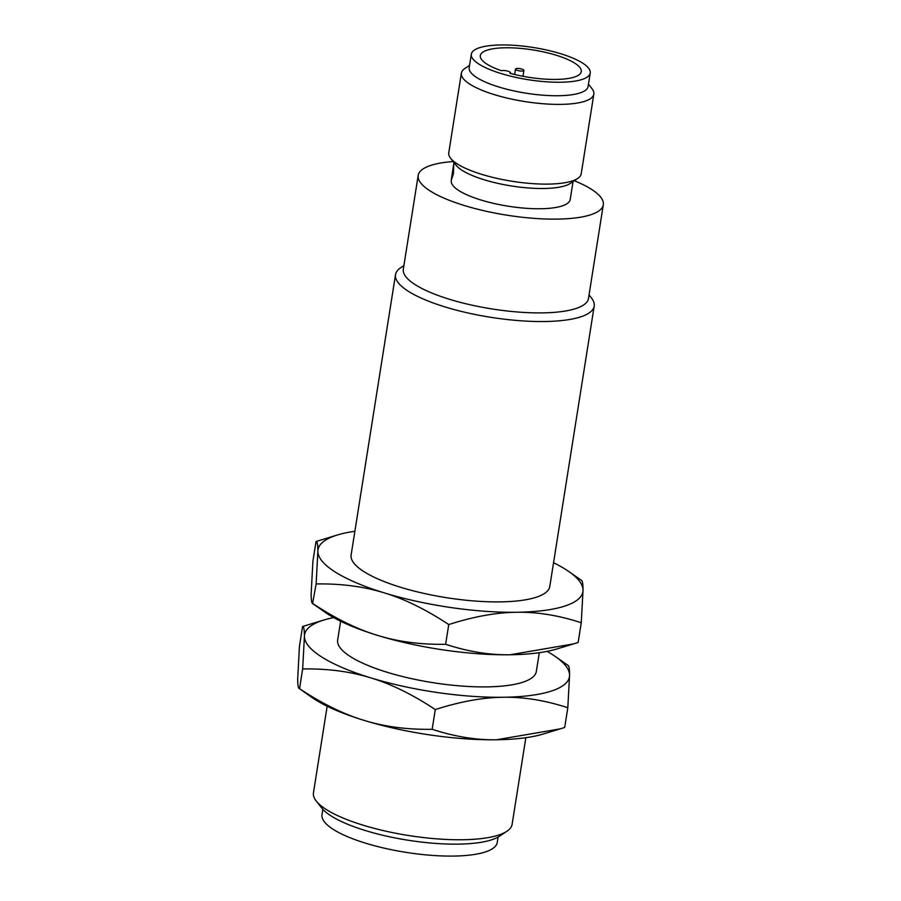 <?xml version="1.0" encoding="UTF-8"?>
<svg xmlns="http://www.w3.org/2000/svg" width="901" height="901" viewBox="0 0 901 901"><rect width="100%" height="100%" fill="white"/><g stroke="black" fill="none" stroke-linecap="round" stroke-linejoin="round"><path stroke-width="1.35" d="M518.604 68.476A4.257 1.149 -171 0 1 523.898 70.424A4.257 1.149 -171 0 1 520.789 71.044A4.257 1.149 -171 0 1 515.496 69.095A4.257 1.149 -171 0 1 518.604 68.476M501.418 70.695A4.967 1.34 -171 0 1 507.038 70.954A4.967 1.34 -171 0 1 510.45 72.812A4.967 1.34 -171 0 1 509.921 73.296A51.098 13.842 -171 0 0 574.534 77.002A51.098 13.842 -171 0 0 581.246 71.596A51.098 13.842 -171 0 0 544.88 52.224A51.098 13.842 -171 0 0 487.024 50.197A51.098 13.842 -171 0 0 480.312 55.614A51.098 13.842 -171 0 0 501.418 70.695M582.328 79.389A60.198 16.308 -171 0 1 514.167 77.002A60.198 16.308 -171 0 1 471.324 54.184A60.198 16.308 -171 0 1 479.219 47.809A60.198 16.308 -171 0 1 547.391 50.197A60.198 16.308 -171 0 1 590.234 73.015A60.198 16.308 -171 0 1 582.328 79.389M498.084 837.085L497.228 842.491A88.703 24.023 -171 0 1 485.583 851.873A88.703 24.023 -171 0 1 385.132 848.359A88.703 24.023 -171 0 1 322.006 814.729L322.862 809.335M471.324 54.184L469.184 67.676A60.198 16.308 9 0 0 512.027 90.494A60.198 16.308 9 0 0 580.199 92.882A60.198 16.308 9 0 0 588.094 86.519L590.234 73.015M588.466 84.198L591.957 88.636A67.046 18.155 -171 0 1 593.838 94.109A67.046 18.155 -171 0 1 585.031 101.205A67.046 18.155 -171 0 1 509.099 98.547A67.046 18.155 -171 0 1 461.38 73.127A67.046 18.155 -171 0 1 464.86 68.499L469.556 65.368M327.164 706.238L313.447 792.869A100.574 27.244 9 0 0 316.262 801.068L321.803 808.096A93.727 25.386 9 0 0 398.794 838.64A93.727 25.386 9 0 0 492.014 839.698A93.727 25.386 9 0 0 499.458 836.241L506.914 831.263A100.574 27.244 9 0 0 512.117 824.336L525.846 737.705M461.38 73.127L448.754 152.843A67.046 18.155 9 0 0 450.635 158.317A67.046 18.155 9 0 0 505.709 180.166A67.046 18.155 9 0 0 572.405 180.921A67.046 18.155 9 0 0 577.732 178.443A67.046 18.155 9 0 0 581.213 173.825L593.838 94.109M453.845 163.126L451.322 179.648L453.845 163.126M316.262 801.068A100.574 27.244 9 0 0 398.873 833.842A100.574 27.244 9 0 0 498.917 834.979A100.574 27.244 9 0 0 506.914 831.263M450.635 158.317L456.176 165.345A60.198 16.308 9 0 0 505.63 184.964A60.198 16.308 9 0 0 565.501 185.64A60.198 16.308 9 0 0 570.288 183.421L577.732 178.443M453.789 162.799L453.44 173.69L451.559 179.367M451.446 179.671L451.288 180.673A60.198 16.308 9 0 0 494.131 203.502A60.198 16.308 9 0 0 562.303 205.89A60.198 16.308 9 0 0 570.198 199.515L573.036 181.585M560.118 728.886L543.157 734.045A134.103 36.322 -171 0 1 496.62 739.766A134.103 36.322 -171 0 1 364.049 720.372A134.103 36.322 -171 0 1 311.836 697.408L299.537 688.668C322.051 703.613 343.551 714.178 364.049 720.372C384.513 726.724 407.218 729.697 432.153 729.292C454.645 736.635 476.133 740.126 496.62 739.766L560.118 728.886L564.679 727.467L567.81 707.747C545.319 700.392 523.83 696.901 503.344 697.261C482.891 697.464 460.208 701.564 435.284 709.56C412.771 694.626 391.271 684.062 370.773 677.867C350.309 671.515 327.604 668.542 302.657 668.947L304.425 636.343C304.414 629.709 303.806 626.432 302.567 626.51L324.101 619.944A134.103 36.322 9 0 0 322.141 620.564A134.103 36.322 9 0 0 304.425 636.343A134.103 36.322 9 0 0 370.773 677.867A134.103 36.322 9 0 0 503.344 697.261A134.103 36.322 9 0 0 551.84 690.921A134.103 36.322 9 0 0 569.567 675.142L567.81 707.747M574.32 180.729A93.727 25.386 -171 0 1 603.31 204.752A93.727 25.386 -171 0 1 591.011 214.675A93.727 25.386 -171 0 1 484.873 210.958A93.727 25.386 -171 0 1 418.177 175.436A93.727 25.386 -171 0 1 430.475 165.514A93.727 25.386 -171 0 1 453.18 161.538M302.567 626.51L299.447 646.231L297.69 678.836C297.69 685.481 298.31 688.747 299.537 688.668L302.657 668.947M603.31 204.752L588.466 298.524A93.727 25.386 -171 0 1 576.156 308.446A93.727 25.386 -171 0 1 470.029 304.729A93.727 25.386 -171 0 1 403.321 269.196L418.177 175.436M432.153 729.292L435.284 709.56M567.72 665.31C568.948 665.231 569.567 668.508 569.567 675.142A134.103 36.322 9 0 0 555.421 656.581A134.103 36.322 9 0 0 547.065 651.389M589.029 294.92L591.383 297.904A100.574 27.244 -171 0 1 594.198 306.115A100.574 27.244 -171 0 1 580.999 316.758A100.574 27.244 -171 0 1 467.101 312.771A100.574 27.244 -171 0 1 395.516 274.647A100.574 27.244 -171 0 1 400.731 267.71L403.896 265.604M333.652 617.59A134.103 36.322 9 0 0 324.101 619.944M317.884 551.344C317.884 544.7 317.265 541.422 316.037 541.512L337.56 534.935A134.103 36.322 9 0 0 335.6 535.566A134.103 36.322 9 0 0 317.884 551.344A134.103 36.322 9 0 0 384.243 592.869C363.767 586.517 341.062 583.533 316.127 583.949L317.884 551.344M354.87 531.275A134.103 36.322 9 0 0 337.56 534.935M594.198 306.115L549.79 586.472A100.574 27.244 -171 0 1 536.591 597.126A100.574 27.244 -171 0 1 422.693 593.128A100.574 27.244 -171 0 1 351.12 555.005L395.516 274.647M316.037 541.512L312.906 561.233L311.149 593.838C311.149 600.471 311.769 603.749 312.996 603.67C335.51 618.604 357.01 629.18 377.508 635.363A134.103 36.322 -171 0 1 325.295 612.398L312.579 603.535L316.127 583.949M539.305 652.696L536.332 671.47A100.574 27.244 -171 0 1 523.132 682.125A100.574 27.244 -171 0 1 409.234 678.126A100.574 27.244 -171 0 1 337.65 640.003L340.623 621.228M581.179 580.312C582.406 580.233 583.026 583.499 583.026 590.144L581.269 622.749C558.778 615.394 537.289 611.903 516.814 612.263C496.361 612.466 473.667 616.566 448.743 624.562C426.229 609.628 404.729 599.064 384.243 592.869A134.103 36.322 9 0 0 516.814 612.263A134.103 36.322 9 0 0 565.31 605.911A134.103 36.322 9 0 0 583.026 590.144A134.103 36.322 9 0 0 568.88 571.572A134.103 36.322 9 0 0 553.552 562.742M445.623 644.283C468.115 651.637 489.603 655.128 510.079 654.768A134.103 36.322 -171 0 1 377.508 635.363C397.972 641.726 420.677 644.699 445.623 644.283L448.743 624.562M581.269 622.749L578.149 642.469L573.588 643.888L510.079 654.768A134.103 36.322 -171 0 0 556.615 649.035L573.588 643.888M515.496 69.095L514.64 74.501M523.898 70.424L522.974 76.292M510.45 72.812L510.36 73.42M555.421 656.581L568.137 665.445M568.88 571.572L581.607 580.447"/></g></svg>
